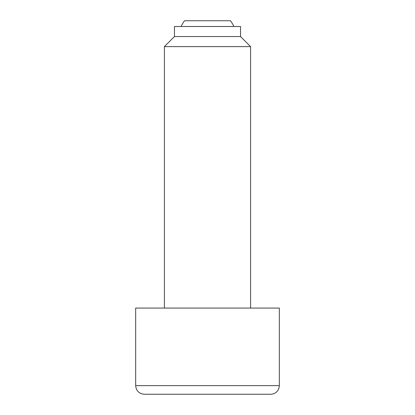 <?xml version="1.0" encoding="UTF-8"?>
<svg xmlns="http://www.w3.org/2000/svg" width="415" height="415" viewBox="0 0 415 415"><rect width="100%" height="100%" fill="white"/><g stroke="black" fill="none" stroke-linecap="round" stroke-linejoin="round"><path stroke-width="0.62" d="M233.832 26.498A28.728 28.728 0 0 0 230.486 20.75L184.514 20.75A28.728 28.728 0 0 0 181.168 26.498M240.539 36.551L240.539 26.498L174.461 26.498L174.461 36.551L240.539 36.551L250.598 46.61L250.598 308.06M174.461 36.551L164.402 46.61L250.598 46.61M279.326 385.628L135.674 385.628L135.674 308.06L279.326 308.06L279.326 385.628L279.103 387.579L278.092 390.074C276.359 392.756 273.9 394.151 270.71 394.25L144.29 394.25L270.71 394.25M164.402 46.61L164.402 308.06M135.674 385.628C136.182 390.868 139.056 393.736 144.29 394.25"/></g></svg>
